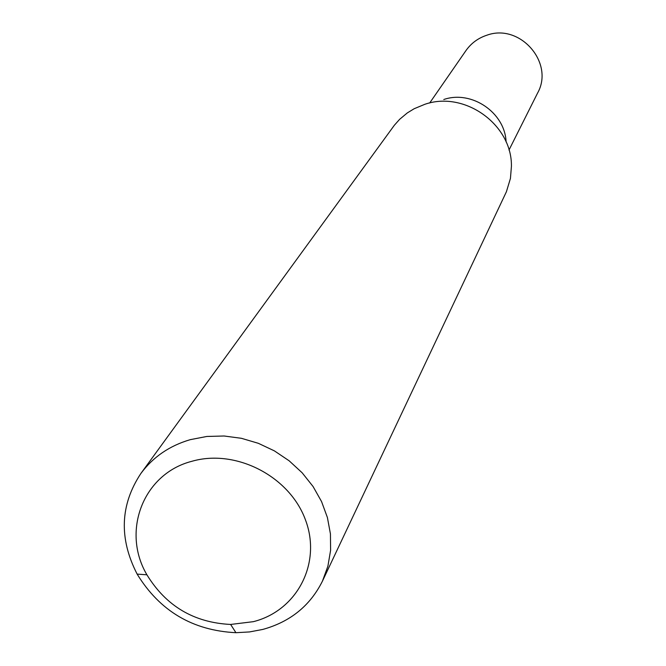 <?xml version="1.0" encoding="UTF-8"?>
<svg xmlns="http://www.w3.org/2000/svg" width="666" height="666" viewBox="0 0 666 666"><rect width="100%" height="100%" fill="white"/><g stroke="black" fill="none" stroke-linecap="round" stroke-linejoin="round"><path stroke-width="1" d="M443.789 99.509C471.653 89.893 505.028 112.637 506.093 141.925M429.678 103.005L465.959 50.591C471.195 43.19 478.171 38.062 486.913 35.198C519.971 23.044 554.653 62.837 537.579 93.065L508.999 150.041M140.884 473.468L394.322 125.291L399.617 119.339L407.292 112.937L414.152 108.733L424.858 104.296C464.652 90.451 512.229 124.642 511.421 166.417L510.439 178.413L506.401 191.758L322.444 581.135C310.156 605.744 290.259 621.844 262.754 629.437L249.534 631.934L235.93 632.7C192.69 630.552 159.765 611.022 137.138 574.109C118.848 538.478 120.096 504.936 140.884 473.468C153.088 456.993 169.555 445.729 190.268 439.66L206.86 436.455L224.059 435.997L241.375 438.295L258.325 443.306L274.4 450.882L289.161 460.805L302.173 472.81L313.078 486.53L321.561 501.581L327.406 517.524L330.436 533.916L330.602 550.283L327.905 566.167L322.444 581.135M253.338 621.669C296.994 610.739 321.953 563.245 305.444 519.846C289.593 476.282 235.847 448.576 191.966 461.272C143.232 473.651 121.195 531.252 146.92 574.808C166.084 606.093 193.989 622.643 230.627 624.45L253.338 621.669M230.627 624.45L235.93 632.7M146.92 574.808L137.138 574.109"/></g></svg>
